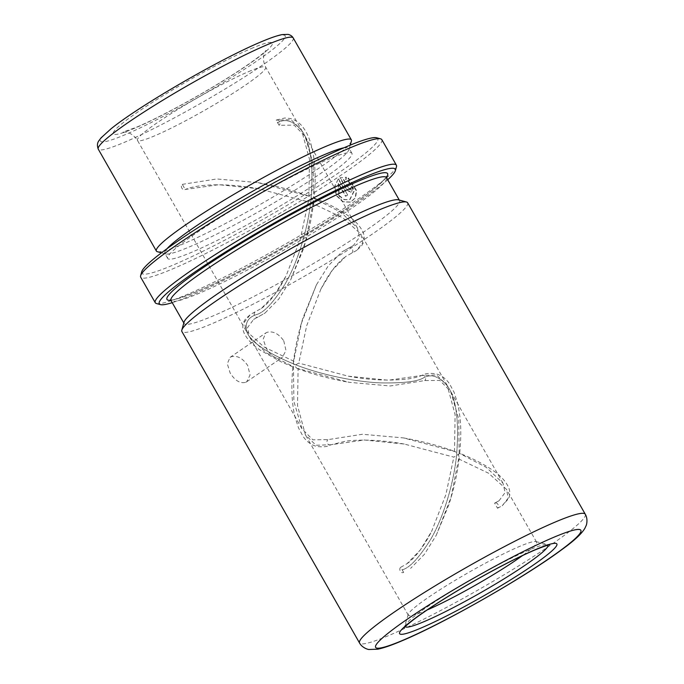 <?xml version="1.0" encoding="UTF-8"?>
<svg xmlns="http://www.w3.org/2000/svg" width="684" height="684" viewBox="0 0 684 684"><rect width="100%" height="100%" fill="white"/><g stroke="black" fill="none" stroke-linecap="round" stroke-linejoin="round"><path stroke-width="0.51" stroke-dasharray="3.42 2.56" d="M245.659 382.339L246.719 381.757L250.07 375.012L247.685 365.478C242.563 358.065 237.032 355.176 231.098 356.809L230.055 357.381L227.285 363.734L230.14 372.942C234.903 380.595 240.075 383.724 245.659 382.339M283.766 340.812L285.972 350.464L282.389 357.364L281.321 357.954C275.874 359.254 270.838 356.022 266.221 348.267L263.178 339.187L265.725 332.988L266.76 332.424C272.822 330.697 278.491 333.493 283.766 340.812M313.007 203.61L313.631 202.028L312.699 199.249C314.17 198.249 314.443 197.907 313.529 198.215L340.769 212.143L357.424 227.994L359.476 237.314L353.389 245.505L341.966 251.883L328.26 265.854L316.393 284.895L301.593 322.822L293.359 362.905L294.291 365.683L298.771 363.093L306.706 325.669L320.941 288.973L332.339 270.223L345.659 256.5L356.612 250.447L362.64 242.76L360.887 234.065L342.923 217.905L313.007 203.61L305.415 242.102L290.606 280.021L278.756 299.053L265.016 313.05L253.602 319.437L247.514 327.627L249.574 336.938L266.221 352.782L293.462 366.718L293.872 401.346L301.969 428.808L312.844 439.812L327.927 439.65L362.375 434.272L403.474 437.914L455.484 451.731L458.323 454.544L459.674 453.483L486.384 467.437L503.048 483.297L505.1 492.6L499.038 500.774L494.592 503.125L497.499 508.229A2.95 2.257 -113 0 0 498.029 504.587A2.95 2.257 -113 0 0 494.891 502.962A2.95 2.257 -113 0 0 494.592 503.125M276.464 120.016L284.852 117.999L290.341 118.52C295.941 120.059 300.473 123.419 303.944 128.601C308.407 134.91 311.605 143.991 313.546 155.841C315.452 168.777 315.649 182.859 314.118 198.086L313.529 198.215L313.152 163.784L305.021 136.125L294.163 125.129L279.072 125.283L276.156 120.179A2.95 2.257 67 0 1 276.464 120.016A2.95 2.257 67 0 1 279.602 121.641A2.95 2.257 67 0 1 279.072 125.283M293.368 362.358L293.359 362.905M459.674 453.483L459.152 453.509L459.674 453.483M497.499 508.229L502.218 505.75L508.255 498.063L506.502 489.359L488.547 473.2L458.622 458.904L459.255 457.322L458.323 454.544L453.843 457.134L404.287 444.053L364.392 440L330.834 444.754L315.982 445.258L305.432 434.87L297.514 405.646L298.104 368.548L349.139 382.322L390.248 385.964L424.696 380.578L439.786 380.424L450.645 391.419L458.767 419.078L459.152 453.509M298.104 368.548L297.13 368.496L294.291 365.683L293.462 366.718M398.481 199.856A124.035 12.107 -29.7 0 1 399.584 200.592A124.035 12.107 -29.7 0 1 334.228 250.977A124.035 12.107 -29.7 0 1 213.006 315.948A124.035 12.107 -29.7 0 1 184.107 323.498A124.035 12.107 -29.7 0 1 184.039 322.164M387.708 179.755A135.842 13.261 -29.7 0 1 190.939 295.556A135.842 13.261 -29.7 0 1 172.231 302.661M396.472 166.674A138.801 13.552 -29.7 0 1 317.744 224.959A138.801 13.552 -29.7 0 1 187.604 294.282A138.801 13.552 -29.7 0 1 156.508 303.551M338.563 178.969L347.686 194.949A138.801 13.552 -29.7 0 1 345.882 196.154L338.426 183.073L339.281 195.59L344.291 199.566L349.952 199.591L354.543 190.451L348.207 180.456L348.464 178.011L356.629 190.511L355.577 197.642L350.918 202.062L343.035 201.703L336.545 195.462L334.835 186.33L338.238 179.097L347.686 194.949M343.736 179.507L349.233 189.152L350.61 189.784L350.952 187.989A138.801 13.552 -29.7 0 0 352.636 186.835L351.627 192.238L347.489 190.323L340.333 177.78L340.906 177.515L340.008 177.917L346.361 177.199L346.087 179.653L343.394 179.644L349.233 189.152M381.834 139.664A138.801 13.552 -29.7 0 1 308.689 196.043A138.801 13.552 -29.7 0 1 173.043 268.752A138.801 13.552 -29.7 0 1 140.699 277.2M376.602 137.766A135.842 13.261 -29.7 0 1 311.511 190.468A135.842 13.261 -29.7 0 1 173.462 264.922A135.842 13.261 -29.7 0 1 141.733 271.728M327.226 159.782A106.063 10.354 -29.7 0 1 351.944 153.327A106.063 10.354 -29.7 0 1 296.052 196.411A106.063 10.354 -29.7 0 1 192.392 251.977A106.063 10.354 -29.7 0 1 167.683 258.424A106.063 10.354 -29.7 0 1 223.574 215.34A106.063 10.354 -29.7 0 1 327.226 159.782M343.898 147.804A106.063 10.354 -29.7 0 1 349.028 148.223A106.063 10.354 -29.7 0 1 349.088 149.36A106.063 10.354 -29.7 0 1 288.93 193.897A106.063 10.354 -29.7 0 1 189.485 246.864A106.063 10.354 -29.7 0 1 165.716 253.952A106.063 10.354 -29.7 0 1 164.767 253.319A106.063 10.354 -29.7 0 1 167.024 248.694M351.405 141.049A112.219 10.953 -29.7 0 1 287.75 188.177A112.219 10.953 -29.7 0 1 182.534 244.222A112.219 10.953 -29.7 0 1 157.388 251.712M403.646 572.405L400.73 567.301A2.95 2.257 -113 0 0 400.208 570.935A2.95 2.257 -113 0 0 403.346 572.568A2.95 2.257 -113 0 0 403.646 572.405L403.346 572.568M427.107 610A73.829 7.208 -29.7 0 1 425.491 610.701A73.829 7.208 -29.7 0 1 408.288 615.19A73.829 7.208 -29.7 0 1 408.245 614.403A73.829 7.208 -29.7 0 1 450.123 583.392A73.829 7.208 -29.7 0 1 519.344 546.525A73.829 7.208 -29.7 0 1 535.888 541.591A73.829 7.208 -29.7 0 1 536.547 542.027A73.829 7.208 -29.7 0 1 522.499 555.588M458.622 458.904L451.03 497.396L436.23 535.324L424.345 554.382L410.588 568.387M407.63 202.772A129.943 12.688 -29.7 0 1 339.153 255.559A129.943 12.688 -29.7 0 1 212.168 323.626A129.943 12.688 -29.7 0 1 181.893 331.526M436.23 535.324L448.918 504.604C453.962 488.829 457.408 473.251 459.246 457.87L459.255 457.322M290.606 280.021L303.294 249.309C308.347 233.535 311.784 217.957 313.623 202.575L313.631 202.028M293.992 361.323L264.075 347.027L246.112 330.868L244.359 322.181L250.387 314.486L261.305 308.45L274.643 294.719L286.057 275.96L300.285 239.272L308.228 201.84L258.672 188.75L218.769 184.697L185.219 189.459A2.95 2.257 67 0 1 184.919 189.622A2.95 2.257 67 0 1 181.782 187.989A2.95 2.257 67 0 1 182.303 184.355L185.219 189.459M182.303 184.355L216.76 178.969L257.859 182.611L309.861 196.436L312.699 199.249L308.228 201.84M454.509 451.679L455.108 414.589L447.182 385.357L436.623 374.969L421.78 375.473L388.255 380.236L348.293 376.174L298.771 363.093M308.886 196.385L309.484 159.295L301.558 130.063L291.008 119.674L276.156 120.179M400.73 567.301L406.912 563.761L420.25 550.039L431.655 531.288L445.9 494.583L453.843 457.134M352.636 186.835L351.294 192.375L347.164 190.46L340.008 177.917L346.001 177.353L345.736 179.798L343.394 179.644M348.891 189.288L350.268 189.93L350.952 187.989M352.277 186.988A138.211 13.492 -29.7 0 1 350.601 188.134M347.361 195.085A138.211 13.492 -29.7 0 1 345.565 196.274L338.101 183.201L338.982 195.709L343.984 199.685L349.627 199.719L354.192 190.597L347.848 180.61L348.105 178.165L356.261 190.656L355.235 197.779L350.601 202.19L342.744 201.823L336.254 195.564L334.536 186.45L338.238 179.097M256.568 314.554C264.05 312.597 273.523 302.473 284.989 284.185C296.018 265.46 307.552 232.483 310.946 199.993C313.682 165.947 310.639 142.853 301.824 130.73C293.453 120.871 285.382 118.212 277.618 122.727C285.382 118.212 293.453 120.871 301.824 130.73C310.639 142.853 313.682 165.947 310.946 199.993C307.552 232.483 296.018 265.46 284.989 284.185C273.523 302.473 264.05 312.597 256.568 314.554C247.839 317.367 244.616 323.216 246.924 332.091C250.754 342.128 267.128 353.072 296.044 364.94C324.165 375.781 358.048 382.005 380.253 382.869C402.397 383.305 416.727 381.689 423.234 378.03C416.727 381.689 402.397 383.305 380.253 382.869C358.048 382.005 324.165 375.781 296.044 364.94C267.128 353.072 250.754 342.128 246.924 332.091C244.616 323.216 247.839 317.367 256.568 314.554M402.192 569.849C409.673 567.891 419.147 557.768 430.604 539.479C441.642 520.755 453.167 487.777 456.57 455.296C459.297 421.241 456.262 398.156 447.447 386.024C439.068 376.174 430.997 373.507 423.234 378.03C430.997 373.507 439.068 376.174 447.447 386.024C456.262 398.156 459.297 421.241 456.57 455.296C453.167 487.777 441.642 520.755 430.604 539.479C419.147 557.768 409.673 567.891 402.192 569.849M351.884 252.935A2.95 2.257 -113 0 0 352.405 249.292A2.95 2.257 -113 0 0 349.267 247.659A2.95 2.257 -113 0 0 348.968 247.822M330.834 444.754A2.95 2.257 67 0 1 330.534 444.916A2.95 2.257 67 0 1 327.499 443.489A2.95 2.257 67 0 1 327.927 439.65M421.78 375.473A2.95 2.257 67 0 1 422.079 375.311A2.95 2.257 67 0 1 425.115 376.747A2.95 2.257 67 0 1 424.696 380.578M255.115 311.998A2.95 2.257 -113 0 0 254.585 315.64A2.95 2.257 -113 0 0 257.723 317.273A2.95 2.257 -113 0 0 258.022 317.102M386.486 177.609A124.035 12.107 -29.7 0 1 321.121 228.003A124.035 12.107 -29.7 0 1 199.899 292.974A124.035 12.107 -29.7 0 1 171 300.515M386.323 177.395A126.985 12.397 -29.7 0 1 309.407 232.056A126.985 12.397 -29.7 0 1 196.573 291.7A126.985 12.397 -29.7 0 1 170.838 300.276M293.222 37.945A112.219 10.953 -29.7 0 1 234.082 83.534A112.219 10.953 -29.7 0 1 124.411 142.323A112.219 10.953 -29.7 0 1 98.265 149.146M260.407 42.237A106.311 10.38 -29.7 0 1 255.978 61.594A106.311 10.38 -29.7 0 1 125.249 134.645A106.311 10.38 -29.7 0 1 129.678 115.288A106.311 10.38 -29.7 0 1 260.407 42.237M251.019 48.649A91.545 8.935 -29.7 0 1 247.206 65.322A91.545 8.935 -29.7 0 1 134.637 128.233A91.545 8.935 -29.7 0 1 138.45 111.56A91.545 8.935 -29.7 0 1 251.019 48.649M248.489 71.675A73.829 7.208 -29.7 0 1 265.691 67.177A73.829 7.208 -29.7 0 1 226.789 97.171A73.829 7.208 -29.7 0 1 154.635 135.842A73.829 7.208 -29.7 0 1 137.433 140.34A73.829 7.208 -29.7 0 1 176.344 110.346A73.829 7.208 -29.7 0 1 248.489 71.675M405.21 626.647A82.183 8.02 -29.7 0 1 405.099 625.672A82.183 8.02 -29.7 0 1 451.722 591.156A82.183 8.02 -29.7 0 1 528.775 550.116A82.183 8.02 -29.7 0 1 547.183 544.626A82.183 8.02 -29.7 0 1 547.969 545.216M585.282 514.231A129.943 12.688 -29.7 0 1 516.813 567.019A129.943 12.688 -29.7 0 1 389.82 635.085A129.943 12.688 -29.7 0 1 359.545 642.994M246.719 381.757L282.389 357.364M314.093 198.044C326.978 203.08 337.913 208.68 346.899 214.844C354.526 220.017 359.818 225.626 362.785 231.671C364.521 235.416 364.666 239.203 363.213 243.025L361.631 245.804L356.612 250.447M353.389 245.505L341.966 251.883M320.941 288.981L325.806 280.089C331.843 269.812 338.46 261.955 345.659 256.5M293.376 362.358C295.129 347.677 298.352 332.783 303.029 317.701L316.393 284.895M348.293 376.174C369.044 380.09 388.743 381.039 407.39 379.03C417.163 377.542 421.045 375.764 422.079 375.311C425.106 373.43 429.808 372.951 436.187 373.866C441.719 375.465 446.199 378.842 449.636 383.998L454.133 392.394L457.716 403.688C461.768 423.336 461.093 436.247 459.734 453.381C472.593 458.374 483.528 463.974 492.514 470.139C500.149 475.312 505.442 480.92 508.4 486.965C510.136 490.71 510.281 494.498 508.828 498.328L502.218 505.75M499.038 500.774L494.891 502.962M404.287 444.053C382.339 440.128 362.93 439.145 346.053 441.086L330.534 444.916C327.508 446.797 322.805 447.276 316.427 446.361C310.895 444.762 306.415 441.385 302.978 436.238L298.489 427.842L294.898 416.539C291.743 403.227 291.076 386.657 292.88 366.846M403.474 437.914C422.387 441.266 439.726 445.874 455.484 451.731M253.602 319.437L265.016 313.058M292.897 366.889L281.038 361.827L260.1 350.088C252.473 344.916 247.172 339.307 244.214 333.262C242.478 329.517 242.333 325.729 243.786 321.907L245.368 319.129L250.387 314.486M399.584 200.592L399.294 200.07M170.325 299.883C172.069 300.772 180.918 297.993 196.872 291.538C234.347 275.866 305.073 236.613 347.652 207.842C359.784 199.702 369.283 192.794 376.166 187.108L384.75 179.028L386.272 176.703M351.944 153.327L349.028 148.223M349.088 149.36L350.268 145.119M246.112 330.868L137.433 140.34C132.448 132.799 126.583 132.286 125.83 132.209L122.906 132.115L136.441 127.241C157.2 118.512 194.307 98.658 223.437 80.575C245.513 66.929 259.253 56.849 264.033 52.42L266.016 50.488L264.631 52.984C264.263 53.754 261.758 59.132 265.691 67.177L301.558 130.063M408.288 615.19L305.432 434.87M536.547 542.027L506.502 489.359M503.048 483.297L450.645 391.428M408.245 614.403L404.184 627.775M535.888 541.591L549.466 544.909M297.13 368.496C312.887 374.362 330.227 378.97 349.139 382.322M261.305 308.45C266.247 305.286 276.798 294.496 286.057 275.96M301.969 428.808L249.574 336.938M447.182 385.357L360.887 234.065M357.424 227.994L305.021 136.125M406.912 563.761C411.853 560.589 422.404 549.808 431.655 531.288M165.716 253.952L161.467 252.806M167.683 258.424L164.767 253.319M184.107 323.498L183.816 322.976M257.859 182.611C276.772 185.963 294.103 190.571 309.861 196.436M258.672 188.75C236.305 184.808 216.888 183.825 200.395 185.8C194.196 186.604 189.04 187.878 184.919 189.622M230.055 357.381L265.725 332.988"/><path stroke-width="1.03" d="M181.816 330.133L184.039 322.164A124.035 12.107 -29.7 0 1 254.397 270.086A124.035 12.107 -29.7 0 1 370.685 208.133A124.035 12.107 -29.7 0 1 398.481 199.856L406.467 202.002A129.943 12.688 -29.7 0 1 407.63 202.772L585.282 514.231A129.943 12.688 -29.7 0 0 555.006 522.14A129.943 12.688 -29.7 0 0 428.022 590.207A129.943 12.688 -29.7 0 0 359.545 642.994L181.893 331.526A129.943 12.688 -29.7 0 1 181.816 330.133A129.943 12.688 -29.7 0 1 255.525 275.567A129.943 12.688 -29.7 0 1 377.354 210.672A129.943 12.688 -29.7 0 1 406.467 202.002M172.231 302.661A135.842 13.261 -29.7 0 1 160.501 304.628A135.842 13.261 -29.7 0 1 225.592 251.917A135.842 13.261 -29.7 0 1 363.632 177.472A135.842 13.261 -29.7 0 1 395.361 170.658A135.842 13.261 -29.7 0 1 387.708 179.755M160.501 304.628L156.508 303.551A138.801 13.552 -29.7 0 1 155.268 302.73A138.801 13.552 -29.7 0 1 228.405 246.343A138.801 13.552 -29.7 0 1 364.059 173.633A138.801 13.552 -29.7 0 1 396.395 165.195A138.801 13.552 -29.7 0 1 396.472 166.674L395.361 170.658M155.268 302.73L140.699 277.2A138.801 13.552 -29.7 0 1 140.622 275.712A138.801 13.552 -29.7 0 1 219.359 217.427A138.801 13.552 -29.7 0 1 349.49 148.103A138.801 13.552 -29.7 0 1 380.595 138.835A138.801 13.552 -29.7 0 1 381.834 139.664L396.395 165.195M140.622 275.712L141.733 271.728A135.842 13.261 -29.7 0 1 218.794 214.682A135.842 13.261 -29.7 0 1 346.164 146.838A135.842 13.261 -29.7 0 1 376.602 137.766L380.595 138.835M167.024 248.694A106.063 10.354 -29.7 0 1 233.039 202.712A106.063 10.354 -29.7 0 1 324.319 154.678A106.063 10.354 -29.7 0 1 343.898 147.804M161.467 252.806L157.388 251.712A112.219 10.953 -29.7 0 1 156.388 251.045A112.219 10.953 -29.7 0 1 215.52 205.457A112.219 10.953 -29.7 0 1 325.191 146.675A112.219 10.953 -29.7 0 1 351.345 139.844A112.219 10.953 -29.7 0 1 351.405 141.049L350.268 145.119M522.499 555.588A73.829 7.208 -29.7 0 1 427.107 610M183.816 322.976L171 300.515A124.035 12.107 -29.7 0 1 236.365 250.13A124.035 12.107 -29.7 0 1 357.578 185.159A124.035 12.107 -29.7 0 1 386.486 177.609L386.272 176.703M170.838 300.276A126.985 12.397 -29.7 0 1 223.241 254.525A126.985 12.397 -29.7 0 1 358.006 181.32A126.985 12.397 -29.7 0 1 386.323 177.395M267.068 44.776A112.219 10.953 -29.7 0 1 293.222 37.945C292.205 36.141 290.478 34.952 288.032 34.388L282.133 34.593C277.131 35.585 270.086 38.022 261.006 41.904C220.667 58.653 138.681 106.131 110.919 128.9L101.018 137.903L98.821 140.836C97.213 143.016 97.025 145.786 98.265 149.146A112.219 10.953 -29.7 0 1 157.397 103.558A112.219 10.953 -29.7 0 1 267.068 44.776M547.969 545.216A82.183 8.02 -29.7 0 1 504.134 578.792A82.183 8.02 -29.7 0 1 424.294 621.551A82.183 8.02 -29.7 0 1 405.21 626.647M535.786 549.474A90.536 8.841 -29.7 0 1 532.015 565.959A90.536 8.841 -29.7 0 1 420.694 628.168A90.536 8.841 -29.7 0 1 424.465 611.684A90.536 8.841 -29.7 0 1 535.786 549.474M553.322 537.479A118.127 11.534 -29.7 0 1 548.406 558.99A118.127 11.534 -29.7 0 1 403.158 640.164A118.127 11.534 -29.7 0 1 408.074 618.652A118.127 11.534 -29.7 0 1 553.322 537.479M399.294 200.07L386.486 177.609M171 300.515L170.325 299.883M351.345 139.844L293.222 37.945M549.466 544.909C548.277 544.849 543.318 546.593 534.589 550.133C514.565 558.563 480.023 576.928 451.62 594.319C434.648 604.716 421.558 613.471 412.341 620.585C402.354 628.656 405.21 626.98 404.184 627.775M359.545 642.994C362.229 648.022 368.496 649.62 368.89 649.501L377.884 649.176C383.972 647.885 392 645.097 401.953 640.822C443.548 623.475 524.602 577.296 561.196 550.09C573.748 541.112 581.631 533.853 584.863 528.33L586.102 525.663C586.35 525.517 588.317 519.318 585.282 514.231M156.388 251.045L98.265 149.146"/></g></svg>
